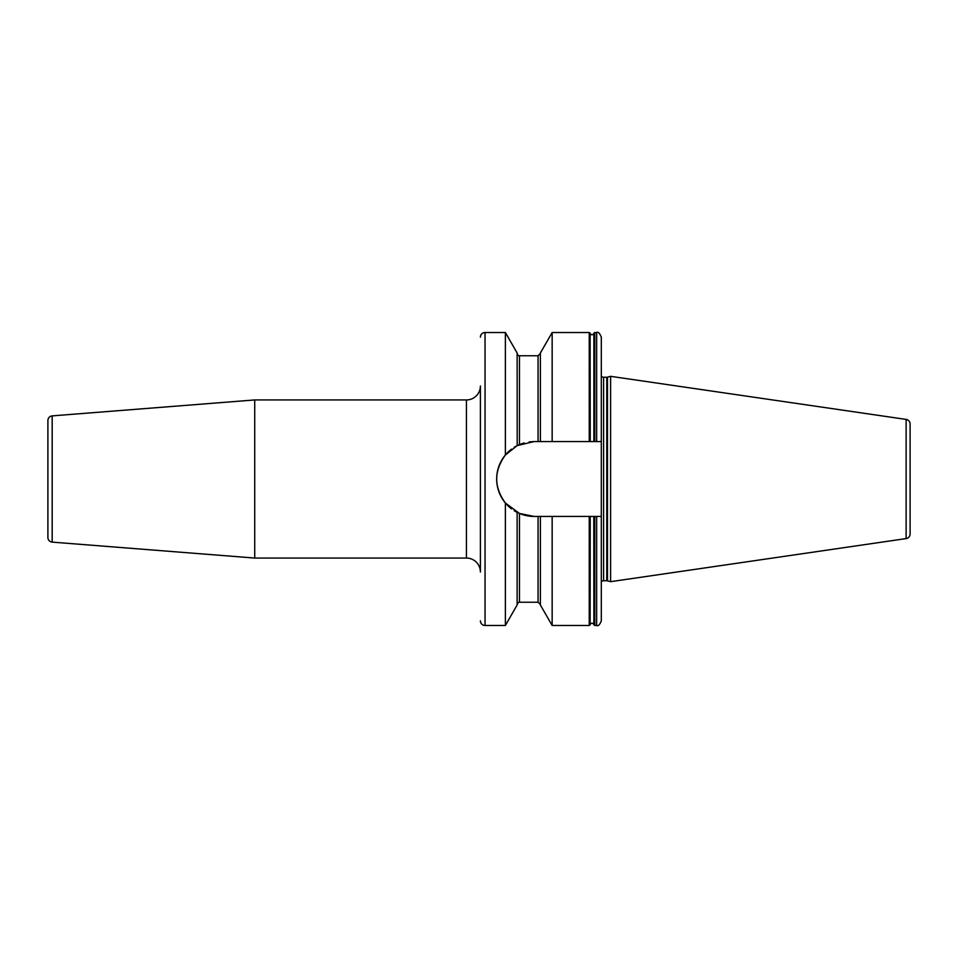 <?xml version="1.0" encoding="UTF-8"?>
<svg xmlns="http://www.w3.org/2000/svg" width="958" height="958" viewBox="0 0 958 958"><rect width="100%" height="100%" fill="white"/><g stroke="black" fill="none" stroke-linecap="round" stroke-linejoin="round"><path stroke-width="1.44" d="M254.72 399.941L52.187 415.88A4.646 4.646 0 0 0 47.9 420.514L47.9 537.486A4.646 4.646 0 0 0 52.187 542.12L254.72 558.059L254.72 399.941L466.438 399.941A13.951 13.951 0 0 0 480.401 385.99L480.401 572.01A13.951 13.951 0 0 0 466.438 558.059L466.438 399.941M254.72 558.059L466.438 558.059M480.401 337.156A4.646 4.646 0 0 1 485.047 332.51L485.047 625.49A4.646 4.646 0 0 1 480.401 620.844M485.047 625.49L505.369 625.49L505.369 502.986C493.813 486.999 493.813 471.001 505.369 455.014L517.128 445.638L534.109 441.566L529.163 441.889M485.047 332.51L505.369 332.51L505.369 455.014M505.369 332.51L517.128 352.999L517.2 445.602M596.654 516.434L596.654 625.49C598.187 626.364 599.732 624.808 601.313 620.844L601.313 516.434L589.23 516.434L589.23 625.49L552.155 625.49L540.384 605.001L540.384 516.434L534.109 516.434L519.464 513.452L505.369 502.986M517.128 512.362L517.128 605.001L505.369 625.49M524.182 442.907L519.464 444.548A37.434 37.434 0 0 0 518.733 444.859L519.32 444.608M538.061 516.434L538.061 602.235L519.464 602.235L519.464 513.452L524.182 515.093M529.163 516.111L534.049 516.434M601.313 516.434L601.313 441.566L590.236 441.566L590.116 333.156L590.236 441.566L534.109 441.566M517.5 445.446A37.434 37.434 0 0 0 514.147 447.326M511.524 449.134A37.434 37.434 0 0 0 509.608 450.691M509.273 450.99A37.434 37.434 0 0 0 509.309 507.045M509.632 507.333A37.434 37.434 0 0 0 511.572 508.89M514.171 510.686A37.434 37.434 0 0 0 517.524 512.566M518.733 513.129A37.434 37.434 0 0 0 534.109 516.434M593.9 441.566L593.9 333.156L593.9 441.566M596.654 441.566L596.654 332.51C598.187 331.636 599.732 333.192 601.313 337.156L601.313 441.566M601.313 371.944L601.313 349.598M601.313 620.844L601.313 587.206M601.313 586.057L601.313 608.402M593.9 624.844L593.78 516.434L593.9 624.844L594.786 625.49L594.786 516.434M590.236 516.434L590.116 624.844L590.236 516.434M589.23 516.434L540.384 516.434M552.155 625.49L552.155 516.434M552.155 441.566L552.155 332.51L589.23 332.51L589.23 441.566M540.384 441.566L540.384 352.999L552.155 332.51M601.313 581.961A2.79 2.79 0 0 1 603.612 580.752L606.773 580.752A2.79 2.79 0 0 1 607.492 580.847L610.605 581.674L610.605 376.326L906.124 419.412L906.124 538.588L610.605 581.674M601.313 376.039A2.79 2.79 0 0 0 603.612 377.248L606.773 377.248A2.79 2.79 0 0 0 607.492 377.153L610.605 376.326M910.1 424.023L910.1 533.977L910.1 424.023A4.646 4.646 0 0 0 906.124 419.412M910.1 533.977A4.646 4.646 0 0 1 906.124 538.588M52.187 415.88L52.187 542.12M538.061 441.566L538.061 355.765L519.464 355.765L519.464 444.548M596.654 332.51L594.786 332.51L594.786 441.566M603.612 580.752L603.612 377.248M606.773 580.752L606.773 377.248M607.492 580.847L607.492 377.153M519.464 355.765C518.805 356.184 518.038 355.418 517.128 353.442M519.464 602.235C518.961 601.744 518.182 602.51 517.128 604.558M538.061 355.765L540.384 353.442M538.061 602.235L540.384 604.558M596.654 625.49L594.786 625.49M594.786 332.51L593.9 333.156M590.236 333.54C591.421 335.228 592.595 335.228 593.78 333.54M593.78 624.46C592.595 622.772 591.421 622.772 590.236 624.46M590.116 333.156L589.23 332.51M589.23 625.49L590.116 624.844"/></g></svg>
